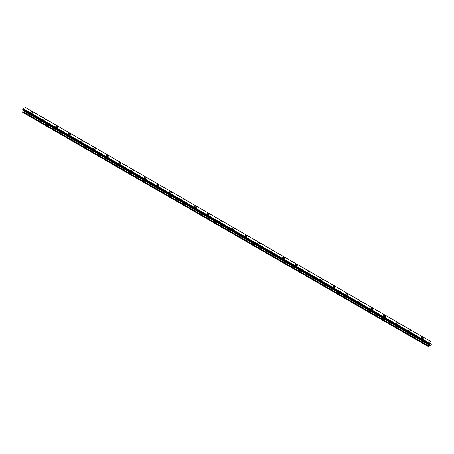 <?xml version="1.0" encoding="UTF-8"?>
<svg xmlns="http://www.w3.org/2000/svg" width="454" height="454" viewBox="0 0 454 454"><rect width="100%" height="100%" fill="white"/><g stroke="black" fill="none" stroke-linecap="round" stroke-linejoin="round"><path stroke-width="0.68" d="M30.514 112.28A1.112 0.641 180 0 1 31.201 111.684A1.112 0.641 180 0 1 32.416 111.82A1.112 0.641 180 0 1 32.745 112.28A1.112 0.641 180 0 1 32.052 112.87A1.112 0.641 180 0 1 30.838 112.734A1.112 0.641 180 0 1 30.514 112.28A1.112 0.641 180 0 1 31.201 111.684A1.112 0.641 180 0 1 32.416 111.826A1.112 0.641 180 0 1 32.745 112.28M43.119 119.555A1.112 0.641 180 0 1 43.805 118.959A1.112 0.641 180 0 1 45.02 119.101A1.112 0.641 180 0 1 45.349 119.555A1.112 0.641 180 0 1 44.657 120.151A1.112 0.641 180 0 1 43.448 120.009A1.112 0.641 180 0 1 43.119 119.555A1.112 0.641 180 0 1 43.805 118.965A1.112 0.641 180 0 1 45.02 119.101A1.112 0.641 180 0 1 45.349 119.555M55.723 126.831A1.112 0.641 180 0 1 56.41 126.24A1.112 0.641 180 0 1 57.624 126.377A1.112 0.641 180 0 1 57.953 126.831A1.112 0.641 180 0 1 57.266 127.426A1.112 0.641 180 0 1 56.052 127.285A1.112 0.641 180 0 1 55.723 126.831A1.112 0.641 180 0 1 56.41 126.24A1.112 0.641 180 0 1 57.624 126.382A1.112 0.641 180 0 1 57.953 126.831M68.327 134.112A1.112 0.641 180 0 1 69.014 133.516A1.112 0.641 180 0 1 70.228 133.652A1.112 0.641 180 0 1 70.557 134.112A1.112 0.641 180 0 1 69.871 134.702A1.112 0.641 180 0 1 68.656 134.566A1.112 0.641 180 0 1 68.327 134.112A1.112 0.641 180 0 1 69.019 133.516A1.112 0.641 180 0 1 70.228 133.658A1.112 0.641 180 0 1 70.557 134.112M80.931 141.387A1.112 0.641 180 0 1 81.618 140.791A1.112 0.641 180 0 1 82.832 140.933A1.112 0.641 180 0 1 83.161 141.387A1.112 0.641 180 0 1 82.475 141.983A1.112 0.641 180 0 1 81.26 141.841A1.112 0.641 180 0 1 80.931 141.387A1.112 0.641 180 0 1 81.624 140.797A1.112 0.641 180 0 1 82.832 140.933A1.112 0.641 180 0 1 83.161 141.387M93.535 148.662A1.112 0.641 180 0 1 94.228 148.072A1.112 0.641 180 0 1 95.436 148.208A1.112 0.641 180 0 1 95.766 148.662A1.112 0.641 180 0 1 95.079 149.258A1.112 0.641 180 0 1 93.865 149.116A1.112 0.641 180 0 1 93.535 148.662A1.112 0.641 180 0 1 94.228 148.072A1.112 0.641 180 0 1 95.436 148.214A1.112 0.641 180 0 1 95.766 148.662M106.14 155.943A1.112 0.641 180 0 1 106.832 155.347A1.112 0.641 180 0 1 108.046 155.484A1.112 0.641 180 0 1 108.37 155.943A1.112 0.641 180 0 1 107.683 156.534A1.112 0.641 180 0 1 106.469 156.397A1.112 0.641 180 0 1 106.14 155.943A1.112 0.641 180 0 1 106.832 155.347A1.112 0.641 180 0 1 108.046 155.489A1.112 0.641 180 0 1 108.37 155.943M118.749 163.219A1.112 0.641 180 0 1 119.436 162.623A1.112 0.641 180 0 1 120.65 162.765A1.112 0.641 180 0 1 120.974 163.219A1.112 0.641 180 0 1 120.287 163.815A1.112 0.641 180 0 1 119.073 163.673A1.112 0.641 180 0 1 118.749 163.219A1.112 0.641 180 0 1 119.436 162.628A1.112 0.641 180 0 1 120.65 162.765A1.112 0.641 180 0 1 120.974 163.219M131.354 170.494A1.112 0.641 180 0 1 132.04 169.904A1.112 0.641 180 0 1 133.255 170.04A1.112 0.641 180 0 1 133.578 170.494A1.112 0.641 180 0 1 132.891 171.09A1.112 0.641 180 0 1 131.677 170.948A1.112 0.641 180 0 1 131.354 170.494A1.112 0.641 180 0 1 132.04 169.904A1.112 0.641 180 0 1 133.255 170.046A1.112 0.641 180 0 1 133.578 170.494M143.958 177.775A1.112 0.641 180 0 1 144.644 177.179A1.112 0.641 180 0 1 145.859 177.315A1.112 0.641 180 0 1 146.182 177.775A1.112 0.641 180 0 1 145.496 178.365A1.112 0.641 180 0 1 144.281 178.229A1.112 0.641 180 0 1 143.958 177.775A1.112 0.641 180 0 1 144.644 177.179A1.112 0.641 180 0 1 145.859 177.321A1.112 0.641 180 0 1 146.182 177.775M156.562 185.05A1.112 0.641 180 0 1 157.249 184.455A1.112 0.641 180 0 1 158.463 184.596A1.112 0.641 180 0 1 158.787 185.05A1.112 0.641 180 0 1 158.1 185.646A1.112 0.641 180 0 1 156.885 185.504A1.112 0.641 180 0 1 156.562 185.05A1.112 0.641 180 0 1 157.249 184.46A1.112 0.641 180 0 1 158.463 184.596A1.112 0.641 180 0 1 158.787 185.05M169.166 192.326A1.112 0.641 180 0 1 169.853 191.736A1.112 0.641 180 0 1 171.067 191.872A1.112 0.641 180 0 1 171.391 192.326A1.112 0.641 180 0 1 170.704 192.922A1.112 0.641 180 0 1 169.49 192.78A1.112 0.641 180 0 1 169.166 192.326A1.112 0.641 180 0 1 169.853 191.736A1.112 0.641 180 0 1 171.067 191.877A1.112 0.641 180 0 1 171.391 192.326M183.671 199.153A1.112 0.641 180 0 1 184.001 199.607A1.112 0.641 180 0 1 183.308 200.197A1.112 0.641 180 0 1 182.094 200.061A1.112 0.641 180 0 1 181.77 199.607A1.112 0.641 180 0 1 182.457 199.011A1.112 0.641 180 0 1 183.671 199.153M181.77 199.607A1.112 0.641 180 0 1 182.457 199.011A1.112 0.641 180 0 1 183.671 199.147A1.112 0.641 180 0 1 184.001 199.607M194.374 206.882A1.112 0.641 180 0 1 195.061 206.286A1.112 0.641 180 0 1 196.276 206.428A1.112 0.641 180 0 1 196.605 206.882A1.112 0.641 180 0 1 195.912 207.478A1.112 0.641 180 0 1 194.698 207.336A1.112 0.641 180 0 1 194.374 206.882A1.112 0.641 180 0 1 195.061 206.292A1.112 0.641 180 0 1 196.276 206.428A1.112 0.641 180 0 1 196.605 206.882M206.979 214.157A1.112 0.641 180 0 1 207.665 213.562A1.112 0.641 180 0 1 208.88 213.703A1.112 0.641 180 0 1 209.209 214.157A1.112 0.641 180 0 1 208.522 214.753A1.112 0.641 180 0 1 207.308 214.611A1.112 0.641 180 0 1 206.979 214.157A1.112 0.641 180 0 1 207.665 213.567A1.112 0.641 180 0 1 208.88 213.703A1.112 0.641 180 0 1 209.209 214.157M219.583 221.439A1.112 0.641 180 0 1 220.269 220.843A1.112 0.641 180 0 1 221.484 220.979A1.112 0.641 180 0 1 221.813 221.439A1.112 0.641 180 0 1 221.126 222.029A1.112 0.641 180 0 1 219.912 221.893A1.112 0.641 180 0 1 219.583 221.439A1.112 0.641 180 0 1 220.275 220.843A1.112 0.641 180 0 1 221.484 220.984A1.112 0.641 180 0 1 221.813 221.439M232.187 228.714A1.112 0.641 180 0 1 232.874 228.118A1.112 0.641 180 0 1 234.088 228.26A1.112 0.641 180 0 1 234.417 228.714A1.112 0.641 180 0 1 233.731 229.31A1.112 0.641 180 0 1 232.516 229.168A1.112 0.641 180 0 1 232.187 228.714A1.112 0.641 180 0 1 232.879 228.124A1.112 0.641 180 0 1 234.088 228.26A1.112 0.641 180 0 1 234.417 228.714M244.791 235.989A1.112 0.641 180 0 1 245.478 235.393A1.112 0.641 180 0 1 246.692 235.535A1.112 0.641 180 0 1 247.021 235.989A1.112 0.641 180 0 1 246.335 236.585A1.112 0.641 180 0 1 245.12 236.443A1.112 0.641 180 0 1 244.791 235.989A1.112 0.641 180 0 1 245.483 235.399A1.112 0.641 180 0 1 246.692 235.535A1.112 0.641 180 0 1 247.021 235.989M257.395 243.27A1.112 0.641 180 0 1 258.088 242.674A1.112 0.641 180 0 1 259.302 242.811A1.112 0.641 180 0 1 259.626 243.27A1.112 0.641 180 0 1 258.939 243.86A1.112 0.641 180 0 1 257.724 243.724A1.112 0.641 180 0 1 257.395 243.27A1.112 0.641 180 0 1 258.088 242.674A1.112 0.641 180 0 1 259.302 242.816A1.112 0.641 180 0 1 259.626 243.27M269.999 250.546A1.112 0.641 180 0 1 270.692 249.95A1.112 0.641 180 0 1 271.906 250.092A1.112 0.641 180 0 1 272.23 250.546A1.112 0.641 180 0 1 271.543 251.141A1.112 0.641 180 0 1 270.329 251A1.112 0.641 180 0 1 269.999 250.546A1.112 0.641 180 0 1 270.692 249.955A1.112 0.641 180 0 1 271.906 250.092A1.112 0.641 180 0 1 272.23 250.546M282.609 257.821A1.112 0.641 180 0 1 283.296 257.225A1.112 0.641 180 0 1 284.51 257.367A1.112 0.641 180 0 1 284.834 257.821A1.112 0.641 180 0 1 284.147 258.417A1.112 0.641 180 0 1 282.933 258.275A1.112 0.641 180 0 1 282.609 257.821A1.112 0.641 180 0 1 283.296 257.231A1.112 0.641 180 0 1 284.51 257.367A1.112 0.641 180 0 1 284.834 257.821M295.214 265.102A1.112 0.641 180 0 1 295.9 264.506A1.112 0.641 180 0 1 297.115 264.642A1.112 0.641 180 0 1 297.438 265.102A1.112 0.641 180 0 1 296.751 265.692A1.112 0.641 180 0 1 295.537 265.556A1.112 0.641 180 0 1 295.214 265.102A1.112 0.641 180 0 1 295.9 264.506A1.112 0.641 180 0 1 297.115 264.648A1.112 0.641 180 0 1 297.438 265.102M307.818 272.377A1.112 0.641 180 0 1 308.504 271.781A1.112 0.641 180 0 1 309.719 271.923A1.112 0.641 180 0 1 310.042 272.377A1.112 0.641 180 0 1 309.356 272.973A1.112 0.641 180 0 1 308.141 272.831A1.112 0.641 180 0 1 307.818 272.377A1.112 0.641 180 0 1 308.504 271.787A1.112 0.641 180 0 1 309.719 271.923A1.112 0.641 180 0 1 310.042 272.377M320.422 279.653A1.112 0.641 180 0 1 321.109 279.057A1.112 0.641 180 0 1 322.323 279.199A1.112 0.641 180 0 1 322.646 279.653A1.112 0.641 180 0 1 321.96 280.249A1.112 0.641 180 0 1 320.745 280.107A1.112 0.641 180 0 1 320.422 279.653A1.112 0.641 180 0 1 321.109 279.062A1.112 0.641 180 0 1 322.323 279.199A1.112 0.641 180 0 1 322.646 279.653M333.026 286.928A1.112 0.641 180 0 1 333.713 286.338A1.112 0.641 180 0 1 334.927 286.474A1.112 0.641 180 0 1 335.251 286.934A1.112 0.641 180 0 1 334.564 287.524A1.112 0.641 180 0 1 333.349 287.388A1.112 0.641 180 0 1 333.026 286.928A1.112 0.641 180 0 1 333.713 286.338A1.112 0.641 180 0 1 334.927 286.48A1.112 0.641 180 0 1 335.251 286.928M345.63 294.209A1.112 0.641 180 0 1 346.317 293.613A1.112 0.641 180 0 1 347.531 293.755A1.112 0.641 180 0 1 347.86 294.209A1.112 0.641 180 0 1 347.168 294.805A1.112 0.641 180 0 1 345.954 294.663A1.112 0.641 180 0 1 345.63 294.209A1.112 0.641 180 0 1 346.317 293.613A1.112 0.641 180 0 1 347.531 293.755A1.112 0.641 180 0 1 347.86 294.209M358.234 301.484A1.112 0.641 180 0 1 358.921 300.889A1.112 0.641 180 0 1 360.136 301.03A1.112 0.641 180 0 1 360.465 301.484A1.112 0.641 180 0 1 359.772 302.08A1.112 0.641 180 0 1 358.564 301.938A1.112 0.641 180 0 1 358.234 301.484A1.112 0.641 180 0 1 358.921 300.894A1.112 0.641 180 0 1 360.136 301.03A1.112 0.641 180 0 1 360.465 301.484M370.839 308.765A1.112 0.641 180 0 1 371.525 308.17A1.112 0.641 180 0 1 372.74 308.311A1.112 0.641 180 0 1 373.069 308.765M372.74 308.306A1.112 0.641 180 0 1 373.069 308.76A1.112 0.641 180 0 1 372.382 309.356A1.112 0.641 180 0 1 371.168 309.219A1.112 0.641 180 0 1 370.839 308.76A1.112 0.641 180 0 1 371.525 308.17A1.112 0.641 180 0 1 372.74 308.306M383.443 316.041A1.112 0.641 180 0 1 384.129 315.445A1.112 0.641 180 0 1 385.344 315.587A1.112 0.641 180 0 1 385.673 316.041A1.112 0.641 180 0 1 384.986 316.637A1.112 0.641 180 0 1 383.772 316.495A1.112 0.641 180 0 1 383.443 316.041A1.112 0.641 180 0 1 384.135 315.445A1.112 0.641 180 0 1 385.344 315.587A1.112 0.641 180 0 1 385.673 316.041M396.047 323.316A1.112 0.641 180 0 1 396.734 322.72A1.112 0.641 180 0 1 397.948 322.862A1.112 0.641 180 0 1 398.277 323.316A1.112 0.641 180 0 1 397.591 323.912A1.112 0.641 180 0 1 396.376 323.77A1.112 0.641 180 0 1 396.047 323.316A1.112 0.641 180 0 1 396.739 322.726A1.112 0.641 180 0 1 397.948 322.862A1.112 0.641 180 0 1 398.277 323.316M408.651 330.591A1.112 0.641 180 0 1 409.343 330.001A1.112 0.641 180 0 1 410.552 330.137A1.112 0.641 180 0 1 410.881 330.597A1.112 0.641 180 0 1 410.195 331.187A1.112 0.641 180 0 1 408.98 331.051A1.112 0.641 180 0 1 408.651 330.591A1.112 0.641 180 0 1 409.343 330.001A1.112 0.641 180 0 1 410.552 330.143A1.112 0.641 180 0 1 410.881 330.591M421.255 337.872A1.112 0.641 180 0 1 421.948 337.277A1.112 0.641 180 0 1 423.162 337.418A1.112 0.641 180 0 1 423.486 337.872A1.112 0.641 180 0 1 422.799 338.468A1.112 0.641 180 0 1 421.584 338.326A1.112 0.641 180 0 1 421.255 337.872A1.112 0.641 180 0 1 421.948 337.277A1.112 0.641 180 0 1 423.162 337.418A1.112 0.641 180 0 1 423.486 337.872M429.302 343.871L429.62 343.689L429.302 343.871M429.302 344.49L429.62 344.308L429.302 344.49M429.263 344.558L429.62 343.638M429.864 343.678L430.193 343.377M430.108 343.769L429.915 344.132L430.108 343.769M429.915 344.132L430.256 343.939L429.915 344.132M429.83 344.234L430.256 343.984L429.83 344.234L430.182 343.457M428.241 343.911L428.661 342.73L430.835 341.522L431.3 341.851L430.727 343.207L431.3 344.677L428.298 346.578L428.15 345.88L428.695 344.824L23.25 110.742L22.7 111.792L22.7 112.41L428.15 346.493M428.695 344.824L428.292 343.95M23.262 110.243L23.25 110.742M23.165 110.095L428.621 344.268L23.188 110.197M25.373 107.428L430.823 341.516L25.384 107.433L23.216 108.642L22.723 109.828L428.156 343.888M430.784 341.504L25.339 107.422M428.661 342.73L23.216 108.642L428.655 342.742M428.616 342.798L23.165 108.716M428.616 344.194L23.171 110.112M428.366 343.264L22.916 109.181M428.304 343.372L22.853 109.289M428.292 343.411L22.848 109.329M428.236 343.519L22.791 109.431M428.207 343.547L22.757 109.459M428.15 343.672L22.7 109.59M428.15 343.854L22.7 109.772M428.19 343.916L22.723 109.828M428.724 344.365L23.273 110.282M428.724 344.745L23.273 110.662M428.213 345.67L22.762 111.588M428.15 345.88L22.7 111.792M431.124 341.697L430.835 341.527M428.326 344.013L22.876 109.93"/></g></svg>
